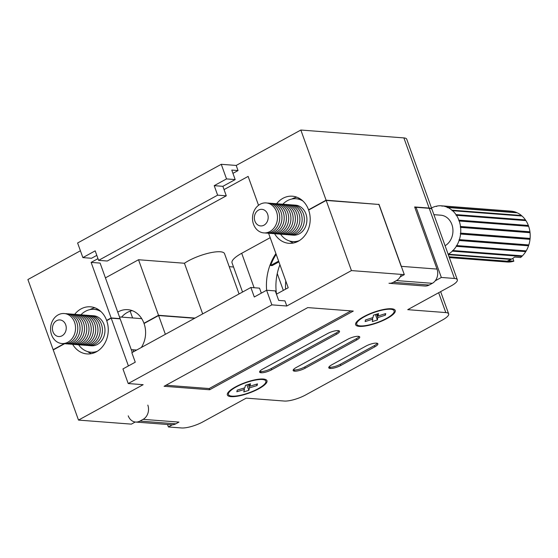 <?xml version="1.0" encoding="UTF-8"?>
<svg xmlns="http://www.w3.org/2000/svg" width="558" height="558" viewBox="0 0 558 558"><rect width="100%" height="100%" fill="white"/><g stroke="black" fill="none" stroke-linecap="round" stroke-linejoin="round"><path stroke-width="0.84" d="M258.863 388.724A21.044 5.58 -19.8 0 1 236.941 396.285A21.044 5.58 -19.8 0 1 227.462 393.55A21.044 5.58 -19.8 0 1 235.462 386.938A21.044 5.58 -19.8 0 1 265.992 379.684A21.044 5.58 -19.8 0 1 258.863 388.724M387.126 318.472A21.044 5.58 -19.8 0 1 365.204 326.032A21.044 5.58 -19.8 0 1 355.725 323.298A21.044 5.58 -19.8 0 1 363.718 316.679A21.044 5.58 -19.8 0 1 394.255 309.425A21.044 5.58 -19.8 0 1 387.126 318.472M135.238 422.008L131.367 424.129L78.504 420.09L53.247 349.936L64.602 343.714M141.32 347.488A23.499 19.502 -85.6 0 0 144.041 323.507L158.612 315.528L165.37 334.319M330.169 368.44L330.315 368.447A7.924 2.099 160.2 0 0 340.778 365.469L374.843 346.811A7.924 2.099 160.2 0 0 377.892 343.791A7.924 2.099 160.2 0 0 376.49 343.156L376.343 343.149A7.924 2.099 160.2 0 0 365.881 346.127L331.815 364.786A7.924 2.099 160.2 0 0 328.767 367.806A7.924 2.099 160.2 0 0 330.169 368.44L329.876 367.234A7.924 2.099 160.2 0 0 340.338 364.255L374.404 345.59A7.924 2.099 160.2 0 0 377.306 343.31M294.568 371.161L294.715 371.175A7.924 2.099 160.2 0 0 305.177 368.196L356.681 339.975A7.924 2.099 160.2 0 0 359.729 336.962A7.924 2.099 160.2 0 0 358.334 336.328L358.18 336.314A7.924 2.099 160.2 0 0 347.725 339.292L296.214 367.506A7.924 2.099 160.2 0 0 293.166 370.526A7.924 2.099 160.2 0 0 294.568 371.161L294.275 369.954A7.924 2.099 160.2 0 0 304.738 366.976L356.248 338.762A7.924 2.099 160.2 0 0 359.15 336.481M327.511 333.586L262.665 369.11A7.924 2.099 160.2 0 0 259.616 372.13A7.924 2.099 160.2 0 0 261.018 372.758L261.165 372.772A7.924 2.099 160.2 0 0 271.627 369.794L336.474 334.27A7.924 2.099 160.2 0 0 339.522 331.25A7.924 2.099 160.2 0 0 338.12 330.622L337.974 330.608A7.924 2.099 160.2 0 0 327.511 333.586M307.744 307.598L164.087 386.282L209.634 389.763L353.291 311.078L307.744 307.598M414.992 207.904L416.087 207.304L441.343 277.459L454.484 278.463A16.112 4.276 -19.8 0 1 457.33 279.753A16.112 4.276 -19.8 0 1 451.129 285.891L407.724 309.669L445.807 312.578A16.112 4.276 -19.8 0 1 448.653 313.861A16.112 4.276 -19.8 0 1 442.452 320.006L305.575 394.98A16.112 4.276 -19.8 0 1 284.301 401.042L246.218 398.133L202.819 421.904A16.112 4.276 -19.8 0 1 181.545 427.965L168.404 426.961L172.338 424.805M441.343 277.459L435.219 280.814M400.191 276.88L404.306 274.627L379.049 204.472L326.186 200.434L351.442 270.588L404.306 274.627M271.865 304.856L266.605 290.244L254.288 296.989L250.87 287.489L131.841 352.684L135.266 362.184L122.948 368.929L128.214 383.541L271.865 304.856L286.798 306L351.442 270.588M128.214 383.541L143.148 384.685L78.504 420.09M167.512 424.492L168.404 426.961M274.592 233.718A23.499 19.502 -85.6 0 0 288.891 243.309A23.499 19.502 -85.6 0 0 308.637 210.045L326.186 200.434M194.651 318.283L158.612 315.528M275.917 253.59A49.006 40.678 94.4 0 0 266.633 290.244L275.268 290.906L278.686 300.406L284.957 300.881L286.798 306M276.44 294.171L288.207 287.733L268.6 233.272M72.652 344.328A23.499 19.502 -85.6 0 0 86.957 353.918A23.499 19.502 -85.6 0 0 106.704 320.655L111.216 318.179L128.41 365.936M132.267 352.447L120.179 318.862L111.216 318.179M91.484 353.632A23.499 19.502 94.4 0 1 87.55 351.561M416.087 207.304L429.228 208.308A16.112 4.276 -19.8 0 1 432.073 209.592L457.33 279.753M295.949 241.83L296.096 242.242M293.417 243.023A23.499 19.502 94.4 0 1 289.483 240.951L289.483 240.951M250.87 287.489L259.533 288.144L261.325 293.131M165.991 385.243L209.201 388.549L350.954 310.904M209.201 388.549L209.634 389.763M259.763 371.391A7.924 2.099 160.2 0 0 260.579 371.544L260.726 371.551A7.924 2.099 160.2 0 0 271.188 368.573L336.035 333.056A7.924 2.099 160.2 0 0 338.943 330.775M293.313 369.787A7.924 2.099 160.2 0 0 294.129 369.94M328.913 367.066A7.924 2.099 160.2 0 0 329.729 367.22M239.054 293.961L224.56 253.702A24.168 6.41 160.2 0 0 211.203 252.593A24.168 6.41 160.2 0 0 188.381 260.858A24.168 6.41 160.2 0 0 184.44 263.25L202.673 313.889M276.482 294.15A49.006 40.678 94.4 0 1 279.928 264.722M285.787 281.016A49.006 40.678 -85.6 0 0 285.556 289.184M276.189 254.35A49.006 40.678 -85.6 0 0 270.637 265.489L278.623 261.116M278.902 261.897L272.13 265.601L270.637 265.489M378.436 204.423L326.095 200.189L308.553 209.801A23.499 19.502 -85.6 0 0 292.385 196.207A23.499 19.502 -85.6 0 0 276.601 203.747M309.02 209.836L308.553 209.801M80.415 250.772L27.9 279.537L53.156 349.692L53.624 349.726M226.527 178.916L221.261 164.303L77.611 242.988L82.87 257.601L95.188 250.856L98.606 260.356L107.269 261.018L226.29 195.823L222.872 186.323L214.209 185.661L226.527 178.916L235.183 179.578L222.872 186.323M221.261 164.303L236.194 165.44L300.839 130.035L403.88 137.91A16.112 4.276 160.2 0 1 406.726 139.193L431.983 209.348A16.112 4.276 160.2 0 0 429.137 208.064L414.65 206.955L437.019 269.075A10.742 8.914 94.4 0 1 432.317 283.318L429.151 285.047A10.742 8.914 94.4 0 1 424.819 286.017L388.982 283.276A10.742 8.914 -85.6 0 0 393.306 282.313L396.473 280.576A10.742 8.914 -85.6 0 0 401.3 274.397M117.745 312.11A23.499 19.502 94.4 0 1 127.782 309.669A23.499 19.502 94.4 0 1 143.95 323.263L144.417 323.298M132.218 310.646A23.499 19.502 -85.6 0 0 121.609 317.111M133.669 351.68L132.978 349.761M64.121 343.686L53.156 349.692M107.087 320.445L106.62 320.411A23.499 19.502 -85.6 0 0 90.452 306.816A23.499 19.502 -85.6 0 0 74.667 314.356M97.985 258.64L91.135 262.399L100.098 263.083L120.089 318.625L119.712 318.827M120.089 318.625L111.133 317.934L106.62 320.411M143.95 323.263L158.521 315.284L195.028 318.074M96.813 255.376L91.533 258.263L82.87 257.601M258.528 205.288L248.129 176.405L224.051 189.594M158.521 315.284L138.523 259.742L105.42 277.877M138.523 259.742L184.44 263.25M229.226 266.675L233.537 267.003M270.184 237.68L241.705 253.283A25.11 6.661 160.2 0 0 232.044 262.853L242.549 292.043M91.135 262.399L111.133 317.934M326.095 200.189L300.839 130.035M232.944 173.35L238.036 170.56L236.194 165.44M89.922 309.627A23.499 19.502 94.4 0 1 94.881 307.793M437.019 269.075L401.174 266.333L378.812 204.221M291.855 199.025A23.499 19.502 94.4 0 1 296.814 197.183M277.249 273.553L283.318 290.404M238.036 170.56L231.765 170.078L235.183 179.578M226.29 195.823L217.634 195.161L98.606 260.356M217.634 195.161L214.209 185.661M175.791 423.822L178.958 422.092L143.12 419.351L139.953 421.088L175.791 423.822A10.742 8.914 94.4 0 1 171.466 424.791L135.629 422.05A10.742 8.914 -85.6 0 0 139.953 421.088M143.12 419.351A10.742 8.914 -85.6 0 0 147.821 405.108M128.235 415.836A10.742 8.914 -85.6 0 0 135.629 422.05M132.609 317.955L130.181 311.197M263.983 225.181A8.321 6.912 -85.6 0 0 267.624 214.146A8.321 6.912 -85.6 0 0 258.542 210.08A8.321 6.912 -85.6 0 0 254.901 221.114A8.321 6.912 -85.6 0 0 263.983 225.181M260.084 204.277A15.038 12.478 94.4 0 1 276.489 211.621A15.038 12.478 94.4 0 1 269.905 231.556A15.038 12.478 94.4 0 1 253.506 224.211A15.038 12.478 94.4 0 1 260.084 204.277M267.261 203.07A15.038 12.478 94.4 0 1 279.481 214.67A15.038 12.478 94.4 0 1 272.151 231.73A15.038 12.478 94.4 0 1 264.973 232.937M269.5 203.245A15.038 12.478 94.4 0 1 281.72 214.844A15.038 12.478 94.4 0 1 274.39 231.898A15.038 12.478 94.4 0 1 267.212 233.105M271.739 203.412A15.038 12.478 94.4 0 1 283.959 215.011A15.038 12.478 94.4 0 1 276.629 232.072A15.038 12.478 94.4 0 1 269.458 233.279M273.978 203.586A15.038 12.478 94.4 0 1 286.205 215.186A15.038 12.478 94.4 0 1 278.867 232.247A15.038 12.478 94.4 0 1 271.697 233.446M276.217 203.754A15.038 12.478 94.4 0 1 288.444 215.353A15.038 12.478 94.4 0 1 281.106 232.414A15.038 12.478 94.4 0 1 273.936 233.621M278.456 203.928A15.038 12.478 94.4 0 1 290.683 215.528A15.038 12.478 94.4 0 1 283.345 232.588A15.038 12.478 94.4 0 1 276.175 233.795M280.695 204.095A15.038 12.478 94.4 0 1 292.922 215.695A15.038 12.478 94.4 0 1 285.591 232.756A15.038 12.478 94.4 0 1 278.414 233.962M282.941 204.27A15.038 12.478 94.4 0 1 295.161 215.869A15.038 12.478 94.4 0 1 287.83 232.93A15.038 12.478 94.4 0 1 280.653 234.137M285.18 204.437A15.038 12.478 94.4 0 1 297.4 216.037A15.038 12.478 94.4 0 1 290.069 233.098A15.038 12.478 94.4 0 1 282.899 234.304M287.419 204.612A15.038 12.478 94.4 0 1 299.639 216.211A15.038 12.478 94.4 0 1 292.308 233.272A15.038 12.478 94.4 0 1 285.138 234.479M289.658 204.779A15.038 12.478 94.4 0 1 301.885 216.378A15.038 12.478 94.4 0 1 294.547 233.439A15.038 12.478 94.4 0 1 287.377 234.646M291.897 204.953A15.038 12.478 94.4 0 1 293.02 204.974A15.038 12.478 94.4 0 1 304.222 217.215A15.038 12.478 94.4 0 1 296.786 233.614A15.038 12.478 94.4 0 1 290.732 234.967A15.038 12.478 94.4 0 1 289.616 234.82M302.91 201.006A21.483 17.828 -85.6 0 0 296.054 198.746A21.483 17.828 -85.6 0 0 287.398 200.678A21.483 17.828 -85.6 0 0 282.822 204.249M445.082 245.729A16.112 13.371 -85.6 0 0 452.775 228.145A16.112 13.371 -85.6 0 0 440.792 215.193L433.894 214.663M290.732 234.967L293.271 235.162A15.038 12.478 -85.6 0 0 299.325 233.809A15.038 12.478 -85.6 0 0 306.761 217.411A15.038 12.478 -85.6 0 0 295.559 205.17L293.02 204.974M280.534 234.137A21.483 17.828 -85.6 0 0 292.776 241.586A21.483 17.828 -85.6 0 0 299.332 240.624M431.522 208.078L431.592 207.925A25.508 21.176 94.4 0 1 436.182 206.223L436.607 206.509L436.949 206.062A25.508 21.176 94.4 0 1 441.511 205.818A25.508 21.176 94.4 0 1 441.713 205.839L442.062 206.251L442.487 205.923A25.508 21.176 94.4 0 1 447.104 207.185L447.349 207.695L447.823 207.506A25.508 21.176 94.4 0 1 451.973 210.171L452.099 210.743L452.594 210.708A25.508 21.176 94.4 0 1 455.998 214.6L456.479 215.311A25.508 21.176 94.4 0 1 458.906 220.159L459.213 221.003A25.508 21.176 94.4 0 1 460.496 226.478L460.608 227.392A25.508 21.176 94.4 0 1 460.657 233.118L460.566 234.046A25.508 21.176 94.4 0 1 459.387 239.633L459.095 240.505A25.508 21.176 94.4 0 1 456.758 245.576L456.298 246.336A25.508 21.176 94.4 0 1 452.963 250.549L452.357 251.142A25.508 21.176 94.4 0 1 448.255 254.204L448.116 254.162M510.744 211.112A25.508 21.176 94.4 0 1 510.954 211.126A25.508 21.176 94.4 0 1 511.156 211.147L511.177 211.175M442.487 205.923L511.923 211.231A25.508 21.176 94.4 0 1 516.541 212.493L516.673 212.772M447.823 207.506L517.259 212.814A25.508 21.176 94.4 0 1 521.416 215.479L521.521 215.981M452.594 210.708L522.03 216.016A25.508 21.176 94.4 0 1 525.441 219.908L525.922 220.619A25.508 21.176 94.4 0 1 528.349 225.467L528.649 226.311A25.508 21.176 94.4 0 1 529.94 231.779L530.044 232.7A25.508 21.176 94.4 0 1 530.1 238.426L530.009 239.347A25.508 21.176 94.4 0 1 528.824 244.941L528.538 245.813A25.508 21.176 94.4 0 1 526.201 250.884L525.734 251.644A25.508 21.176 94.4 0 1 522.407 255.85L521.793 256.45A25.508 21.176 94.4 0 1 520.572 257.517L514.602 257.064A25.508 21.176 -85.6 0 1 511.721 259.051L448.255 254.204M521.793 256.45L452.357 251.142M449.05 256.757L512.39 261.597A25.508 21.176 94.4 0 0 513.855 261.2L507.885 260.746A25.508 21.176 -85.6 0 0 511.009 259.442L448.29 254.65M511.009 259.442L511.198 259.01M511.784 261.549L449.134 256.98M511.623 261.758A25.508 21.176 94.4 0 1 507.062 262.002L449.35 257.587M436.795 206.272L436.182 206.223M511.156 211.147L441.713 205.839M516.541 212.493L447.104 207.185M521.416 215.479L451.973 210.171M525.441 219.908L455.998 214.6M525.441 220.501L455.998 215.193M525.922 220.619L456.479 215.311M528.349 225.467L458.906 220.159M528.217 226.039L458.781 220.738M528.649 226.311L459.213 221.003M529.94 231.779L460.496 226.478M529.688 232.302L460.245 226.994M530.044 232.7L460.608 227.392M530.1 238.426L460.657 233.118M529.751 238.852L460.308 233.544M530.009 239.347L460.566 234.046M528.824 244.941L459.387 239.633M528.398 245.248L458.955 239.94M528.538 245.813L459.095 240.505M526.201 250.884L456.758 245.576M525.72 251.051L456.284 245.743M525.734 251.644L456.298 246.336M522.407 255.85L452.963 250.549M521.911 255.864L452.468 250.563M513.855 261.2L512.837 258.361M62.05 335.79A8.321 6.912 -85.6 0 0 65.691 324.756A8.321 6.912 -85.6 0 0 56.609 320.69A8.321 6.912 -85.6 0 0 52.968 331.724A8.321 6.912 -85.6 0 0 62.05 335.79M58.151 314.886A15.038 12.478 94.4 0 1 74.556 322.231A15.038 12.478 94.4 0 1 67.971 342.166A15.038 12.478 94.4 0 1 51.573 334.821A15.038 12.478 94.4 0 1 58.151 314.886M65.321 313.68A15.038 12.478 94.4 0 1 77.548 325.279A15.038 12.478 94.4 0 1 70.217 342.34A15.038 12.478 94.4 0 1 63.04 343.547M67.567 313.847A15.038 12.478 94.4 0 1 79.787 325.454A15.038 12.478 94.4 0 1 72.456 342.507A15.038 12.478 94.4 0 1 65.279 343.714M69.806 314.021A15.038 12.478 94.4 0 1 82.026 325.621A15.038 12.478 94.4 0 1 74.695 342.682A15.038 12.478 94.4 0 1 67.525 343.888M72.045 314.196A15.038 12.478 94.4 0 1 84.272 325.795A15.038 12.478 94.4 0 1 76.934 342.856A15.038 12.478 94.4 0 1 69.764 344.056M74.284 314.363A15.038 12.478 94.4 0 1 86.511 325.963A15.038 12.478 94.4 0 1 79.173 343.024A15.038 12.478 94.4 0 1 72.003 344.23M76.523 314.538A15.038 12.478 94.4 0 1 88.75 326.137A15.038 12.478 94.4 0 1 81.412 343.198A15.038 12.478 94.4 0 1 74.242 344.398M78.762 314.705A15.038 12.478 94.4 0 1 90.989 326.304A15.038 12.478 94.4 0 1 83.651 343.365A15.038 12.478 94.4 0 1 76.481 344.572M81.001 314.879A15.038 12.478 94.4 0 1 93.228 326.479A15.038 12.478 94.4 0 1 85.897 343.54A15.038 12.478 94.4 0 1 78.72 344.746M83.247 315.047A15.038 12.478 94.4 0 1 95.467 326.646A15.038 12.478 94.4 0 1 88.136 343.707A15.038 12.478 94.4 0 1 80.959 344.914M85.486 315.221A15.038 12.478 94.4 0 1 97.706 326.821A15.038 12.478 94.4 0 1 90.375 343.881A15.038 12.478 94.4 0 1 83.205 345.088M87.725 315.389A15.038 12.478 94.4 0 1 99.952 326.988A15.038 12.478 94.4 0 1 92.614 344.049A15.038 12.478 94.4 0 1 85.444 345.256M89.964 315.563A15.038 12.478 94.4 0 1 91.087 315.584A15.038 12.478 94.4 0 1 102.288 327.825A15.038 12.478 94.4 0 1 94.853 344.223A15.038 12.478 94.4 0 1 88.799 345.576A15.038 12.478 94.4 0 1 87.683 345.43M100.977 311.615A21.483 17.828 -85.6 0 0 94.121 309.355A21.483 17.828 -85.6 0 0 85.465 311.287A21.483 17.828 -85.6 0 0 80.889 314.858M88.799 345.576L91.338 345.772A15.038 12.478 -85.6 0 0 97.392 344.419A15.038 12.478 -85.6 0 0 104.827 328.02A15.038 12.478 -85.6 0 0 93.625 315.779L91.087 315.584M78.601 344.746A21.483 17.828 -85.6 0 0 90.842 352.196A21.483 17.828 -85.6 0 0 97.399 351.233M374.39 323.487A19.872 5.273 -19.8 0 1 356.688 323.403A19.872 5.273 -19.8 0 1 376.455 311.664A19.872 5.273 -19.8 0 1 393.571 310.122A19.872 5.273 -19.8 0 1 374.39 323.487M378.101 315.974L378.519 313.582L373.448 315.179L373.03 317.572L365.427 319.971L365.148 321.568L372.751 319.169L372.332 321.568L377.396 319.971L377.815 317.572L385.418 315.179L385.697 313.582L378.101 315.974L377.368 313.945M384.929 313.819L385.418 315.179M376.601 314.182L377.815 317.572M375.443 314.545L377.396 319.971M372.263 317.816L372.751 319.169M245.618 393.899A19.872 5.273 -19.8 0 1 228.424 393.655A19.872 5.273 -19.8 0 1 248.708 381.756A19.872 5.273 -19.8 0 1 265.315 380.375A19.872 5.273 -19.8 0 1 245.618 393.899M249.9 386.234L250.528 383.771L245.471 385.327L244.843 387.789L237.255 390.119L236.836 391.758L244.425 389.428L243.797 391.89L248.854 390.335L249.482 387.873L257.071 385.543L257.489 383.904L249.9 386.234L249.168 384.19M256.582 384.183L257.071 385.543M248.254 384.469L249.482 387.873M246.894 384.887L248.854 390.335M243.937 388.061L244.425 389.428M429.228 208.308L454.484 278.463M438.658 292.727L445.807 312.578M336.035 333.056L336.474 334.27M271.188 368.573L271.627 369.794M260.726 371.551L261.165 372.772M260.579 371.544L261.018 372.758M356.248 338.762L356.681 339.975M304.738 366.976L305.177 368.196M294.275 369.954L294.715 371.175M374.404 345.59L374.843 346.811M340.338 364.255L340.778 365.469M329.876 367.234L330.315 368.447M429.137 208.064L403.88 137.91M254.106 287.733L241.705 253.283M393.306 282.313L429.151 285.047M432.317 283.318L396.473 280.576M440.646 291.632L448.653 313.861M296.054 198.746L300.518 199.087M510.954 211.126L441.511 205.818M292.776 241.586L296.919 241.9M94.121 309.355L98.585 309.697M119.489 316.951L141.718 318.646M131.256 349.629L136.668 350.04M90.842 352.196L94.986 352.51"/></g></svg>
